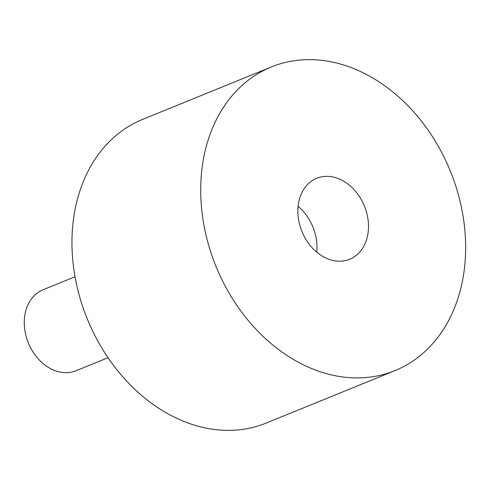 <?xml version="1.0" encoding="UTF-8"?>
<svg xmlns="http://www.w3.org/2000/svg" width="490" height="490" viewBox="0 0 490 490"><rect width="100%" height="100%" fill="white"/><g stroke="black" fill="none" stroke-linecap="round" stroke-linejoin="round"><path stroke-width="0.73" d="M330.738 259.884A43.714 33.73 67.8 0 0 349.676 259.253A43.714 33.73 67.8 0 0 367.739 217.621A43.714 33.73 67.8 0 0 335.619 177.662A43.714 33.73 67.8 0 0 316.687 178.293A43.714 33.73 67.8 0 0 298.618 219.924A43.714 33.73 67.8 0 0 330.738 259.884M316.767 252.179A43.714 33.73 67.8 0 0 298.092 206.345M75.044 276.746L43.096 289.762A43.714 33.73 67.8 0 0 25.033 331.393A43.714 33.73 67.8 0 0 57.146 371.353A43.714 33.73 67.8 0 0 76.085 370.722L108.027 357.706M395.032 370.581L266.284 423.035A163.923 126.487 -112.2 0 1 195.271 425.4A163.923 126.487 -112.2 0 1 74.829 275.539A163.923 126.487 -112.2 0 1 142.578 119.419L271.325 66.965A163.923 126.487 -112.2 0 1 342.339 64.6A163.923 126.487 -112.2 0 1 462.781 214.461A163.923 126.487 -112.2 0 1 395.032 370.581A163.923 126.487 -112.2 0 1 324.019 372.939A163.923 126.487 -112.2 0 1 203.577 223.085A163.923 126.487 -112.2 0 1 271.325 66.965"/></g></svg>
